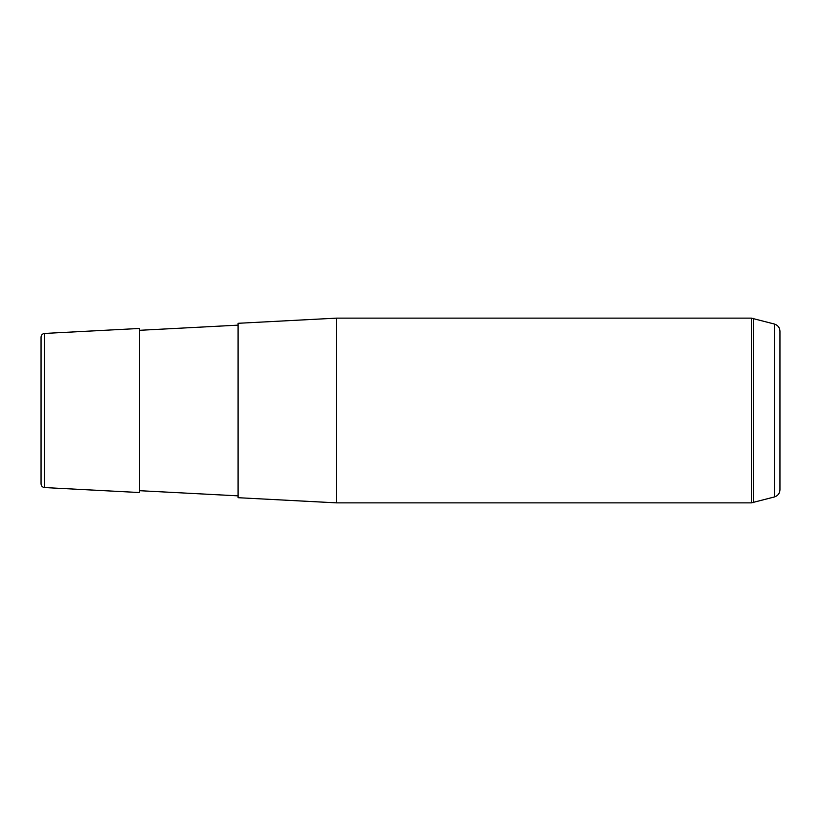 <?xml version="1.0" encoding="UTF-8"?>
<svg xmlns="http://www.w3.org/2000/svg" width="821" height="821" viewBox="0 0 821 821"><rect width="100%" height="100%" fill="white"/><g stroke="black" fill="none" stroke-linecap="round" stroke-linejoin="round"><path stroke-width="1.23" d="M139.57 492.538L139.57 328.462L44.55 333.439L44.55 487.561L139.57 492.538M238.09 368.691L238.09 323.3L336.61 318.138L336.61 502.863L238.09 497.7L238.09 368.691M44.55 487.561C42.405 487.253 41.245 486.022 41.05 483.867L41.05 337.133C41.245 334.978 42.405 333.747 44.55 333.439M774.47 324.059L774.47 496.941C777.908 495.792 779.734 493.421 779.95 489.809L779.95 331.191C779.734 327.579 777.908 325.208 774.47 324.059L751.4 318.138L336.61 318.138M774.47 496.941L751.4 502.863L751.4 318.138M753.309 502.606L753.309 318.394M139.57 490.691L238.09 495.853M139.57 330.309L238.09 325.147M751.4 502.863L336.61 502.863"/></g></svg>
